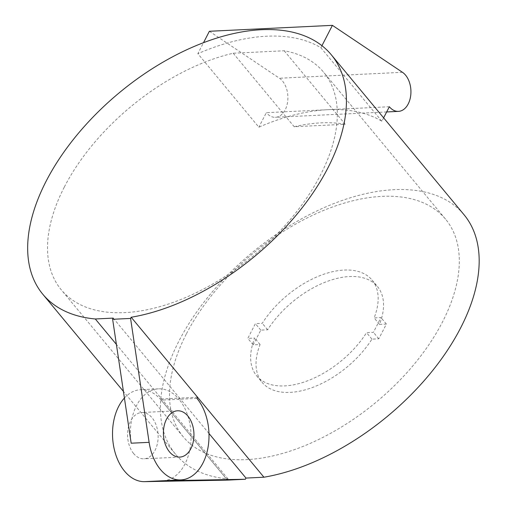 <?xml version="1.0" encoding="UTF-8"?>
<svg xmlns="http://www.w3.org/2000/svg" width="507" height="507" viewBox="0 0 507 507"><rect width="100%" height="100%" fill="white"/><g stroke="black" fill="none" stroke-linecap="round" stroke-linejoin="round"><path stroke-width="0.38" stroke-dasharray="2.54 1.9" d="M124.418 398.027A46.017 30.287 -92.8 0 1 140.642 389.706A46.017 30.287 -92.8 0 1 161.118 400.131L227.434 480.116L228.042 478.938A187.463 106.185 140.3 0 1 175.517 454.183A187.463 106.185 140.3 0 1 251.979 252.759A187.463 106.185 140.3 0 1 464.051 214.759M379.502 324.404L386.372 324.074L378.792 338.815L371.929 339.151A74.985 42.474 140.3 0 1 262.081 382.354A74.985 42.474 140.3 0 1 260.066 344.532L253.202 344.861L260.775 330.12L267.639 329.791A74.985 42.474 140.3 0 1 377.493 286.588A74.985 42.474 140.3 0 1 379.502 324.404L374.122 317.921L380.985 317.591L373.412 332.332L366.548 332.662A74.985 42.474 140.3 0 1 256.694 375.871A74.985 42.474 140.3 0 1 254.685 338.049L247.815 338.378L255.395 323.637L262.258 323.308A74.985 42.474 140.3 0 1 372.106 280.098A74.985 42.474 140.3 0 1 374.122 317.921M386.372 324.074L380.985 317.591M267.639 329.791L262.258 323.308M260.775 330.12L255.395 323.637M253.202 344.861L247.815 338.378M260.066 344.532L254.685 338.049M371.929 339.151L366.548 332.662M378.792 338.815L373.412 332.332M186.246 334.157A170.422 96.526 -39.7 0 0 183.255 436.812A170.422 96.526 -39.7 0 0 311.051 443.023A170.422 96.526 -39.7 0 0 442.56 321.818A170.422 96.526 -39.7 0 0 445.552 219.157A170.422 96.526 -39.7 0 0 317.756 212.946A170.422 96.526 -39.7 0 0 186.246 334.157M64.269 187.159A170.422 96.526 -39.7 0 0 61.277 289.82A170.422 96.526 -39.7 0 0 189.073 296.031A170.422 96.526 -39.7 0 0 320.582 174.82A170.422 96.526 -39.7 0 0 323.574 72.159A170.422 96.526 -39.7 0 0 284.218 50.776L233.214 53.229A170.422 96.526 -39.7 0 0 64.269 187.159M284.218 50.776L345.21 124.272L294.199 126.725L233.214 53.229M383.634 117.846L381.879 121.255A187.463 106.185 -39.7 0 0 327.82 109.708A187.463 106.185 -39.7 0 0 258.849 127.181L197.863 53.679L203.503 42.702M389.338 106.743L266.308 112.668L258.849 127.181M345.21 124.272A170.422 96.526 -39.7 0 0 294.199 126.725M228.042 478.938L116.395 344.392M381.879 121.255L320.893 47.759A187.463 106.185 -39.7 0 0 197.863 53.679M321.945 45.706L320.893 47.759M209.378 31.276L279.446 78.236A20.451 13.461 -92.8 0 1 287.742 100.842A20.451 13.461 -92.8 0 1 275.409 117.301A20.451 13.461 -92.8 0 1 266.308 112.668M133.652 453.569A23.176 15.254 -92.8 0 1 128.195 428.212A23.176 15.254 -92.8 0 1 141.738 412.521A23.176 15.254 -92.8 0 1 152.049 417.768A23.176 15.254 -92.8 0 1 157.506 443.131A23.176 15.254 -92.8 0 1 143.969 458.822A23.176 15.254 -92.8 0 1 133.652 453.569M196.95 398.407L161.118 400.131L227.485 480.116M197.553 397.228L179.611 398.09L179.009 399.269A46.017 30.287 87.2 0 0 158.533 388.85A46.017 30.287 87.2 0 0 131.174 443.2M208.973 433.479L179.611 398.09L179.009 399.269A46.017 30.287 -92.8 0 1 189.833 449.62A46.017 30.287 -92.8 0 1 162.956 480.769M113.238 318.111L179.611 398.09L161.67 398.958L161.061 400.137M402.476 72.311L279.446 78.236M372.106 280.098L377.493 286.588M256.694 375.871L262.081 382.354M183.255 436.812L61.277 289.82M175.517 454.183L123.423 391.404M386.664 111.946L275.409 117.301M177.57 410.79L141.738 412.521M179.801 457.092L143.969 458.822M158.533 388.85L140.642 389.706M445.552 219.157L323.574 72.159"/><path stroke-width="0.76" d="M227.434 480.116L245.375 479.254L245.984 478.076L263.925 477.214L131.18 317.249A187.463 106.185 -39.7 0 0 304.251 205.037A187.463 106.185 -39.7 0 0 331.305 54.794A187.463 106.185 -39.7 0 0 119.24 92.794A187.463 106.185 -39.7 0 0 42.778 294.218A187.463 106.185 -39.7 0 0 95.297 318.973L116.395 344.392M331.305 54.794L464.051 214.759A187.463 106.185 140.3 0 1 436.99 365.002A187.463 106.185 140.3 0 1 263.925 477.214M321.945 45.706L332.408 25.35L402.476 72.311A20.451 13.461 -92.8 0 1 410.778 94.923A20.451 13.461 -92.8 0 1 398.439 111.375A20.451 13.461 -92.8 0 1 389.338 106.743L383.634 117.846M203.503 42.702L209.378 31.276L332.408 25.35M197.553 397.228L196.95 398.407A46.017 30.287 87.2 0 1 207.781 448.752A46.017 30.287 87.2 0 1 180.898 479.907A46.017 30.287 87.2 0 1 180.308 479.926A46.017 30.287 -92.8 0 1 149.115 442.338L130.578 318.428L131.18 317.249M187.882 416.044A23.176 15.254 87.2 0 0 177.57 410.79A23.176 15.254 87.2 0 0 164.027 426.482A23.176 15.254 87.2 0 0 169.484 451.845A23.176 15.254 87.2 0 0 179.801 457.092A23.176 15.254 87.2 0 0 193.338 441.407A23.176 15.254 87.2 0 0 187.882 416.044M227.485 480.116L144.476 481.65A46.017 30.287 -92.8 0 1 114.392 449.785A46.017 30.287 -92.8 0 1 124.418 398.027M180.898 479.907L162.956 480.769A46.017 30.287 -92.8 0 1 162.367 480.788L144.476 481.65M245.984 478.076L208.973 433.479M245.375 479.254L162.367 480.788M149.115 442.338L131.174 443.2L112.636 319.29L113.238 318.111L95.297 318.973M130.578 318.428L112.636 319.29M123.423 391.404L42.778 294.218M398.439 111.375L386.664 111.946"/></g></svg>

